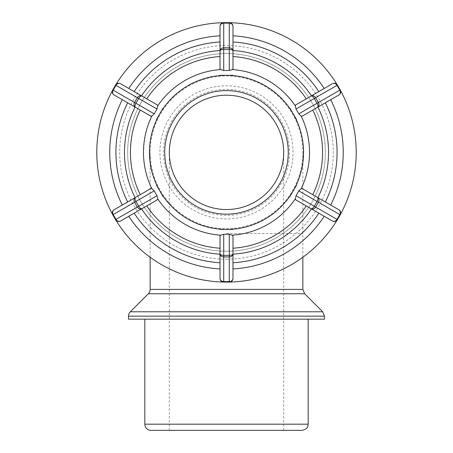 <?xml version="1.0" encoding="UTF-8"?>
<svg xmlns="http://www.w3.org/2000/svg" width="453" height="453" viewBox="0 0 453 453"><rect width="100%" height="100%" fill="white"/><g stroke="black" fill="none" stroke-linecap="round" stroke-linejoin="round"><path stroke-width="0.34" stroke-dasharray="2.27 1.7" d="M226.5 209.541A57.169 57.169 0 0 0 283.669 152.372A57.169 57.169 0 0 0 226.5 95.204A57.169 57.169 0 0 0 169.331 152.372A57.169 57.169 0 0 0 226.5 209.541M226.5 228.731A76.359 76.359 0 0 0 302.859 152.372A76.359 76.359 0 0 0 226.5 76.013A76.359 76.359 0 0 0 150.141 152.372A76.359 76.359 0 0 0 226.5 228.731M120.611 220.996A3.709 3.709 0 0 1 115.549 219.643L114.156 217.236A129.722 129.722 0 0 1 112.525 214.32A3.709 3.709 0 0 0 112.769 214.824A3.709 3.709 0 0 1 114.122 209.762L135.073 197.667M115.866 220.107A129.722 129.722 0 0 1 114.156 217.236L112.769 214.824M115.866 84.637A3.709 3.709 0 0 0 115.549 85.102L114.156 87.514A129.722 129.722 0 0 0 112.525 90.43A3.709 3.709 0 0 1 112.769 89.921L114.156 87.514A129.722 129.722 0 0 1 115.866 84.637A3.709 3.709 0 0 1 120.611 83.748L141.557 95.843M150.945 116.24L114.122 94.983A3.709 3.709 0 0 1 112.525 90.43M146.738 98.833L157.434 105.005M229.841 22.695A3.709 3.709 0 0 0 229.28 22.65L226.5 22.65A129.722 129.722 0 0 0 223.159 22.695A3.709 3.709 0 0 1 223.72 22.65L226.5 22.65A129.722 129.722 0 0 1 229.841 22.695M232.984 26.359L232.984 50.549M311.443 95.843L332.389 83.748A3.709 3.709 0 0 1 337.451 85.102L338.844 87.514A129.722 129.722 0 0 1 340.475 90.43A3.709 3.709 0 0 0 340.231 89.921A3.709 3.709 0 0 1 338.878 94.983L317.927 107.078M337.134 84.637A129.722 129.722 0 0 1 338.844 87.514L340.231 89.921M337.134 220.107A3.709 3.709 0 0 0 337.451 219.643L338.844 217.236A129.722 129.722 0 0 0 340.475 214.32A3.709 3.709 0 0 1 340.231 214.824L338.844 217.236A129.722 129.722 0 0 1 337.134 220.107A3.709 3.709 0 0 1 332.389 220.996L311.443 208.901M302.055 188.505L338.878 209.762A3.709 3.709 0 0 1 340.475 214.32M306.262 205.911L295.566 199.739M157.434 199.739L146.738 205.911M220.016 50.549L220.016 26.359M220.016 68.873L220.016 56.529M295.566 105.005L306.262 98.833M171.93 183.878A63.007 63.007 0 0 0 281.07 183.878A63.007 63.007 0 0 0 226.5 89.366A63.007 63.007 0 0 0 171.93 183.878M168.85 185.656A66.568 66.568 0 0 0 284.15 185.656A66.568 66.568 0 0 0 226.5 85.804A66.568 66.568 0 0 0 168.85 185.656M220.016 248.221L220.016 235.871M232.984 235.871L232.984 248.221M128.788 216.274A116.749 116.749 0 0 0 220.016 268.94L220.016 254.201M232.984 254.201L232.984 268.94A116.749 116.749 0 0 0 324.212 216.274M330.696 205.039A116.749 116.749 0 0 0 330.696 99.705M324.212 88.471A116.749 116.749 0 0 0 232.984 35.804M220.016 35.804A116.749 116.749 0 0 0 128.788 88.471M220.016 278.391L220.016 268.94M232.984 268.94L232.984 278.391M223.159 282.055A3.709 3.709 0 0 0 223.72 282.094L226.5 282.094A129.722 129.722 0 0 0 229.841 282.055A3.709 3.709 0 0 1 229.28 282.094L226.5 282.094A129.722 129.722 0 0 0 338.844 87.514A129.722 129.722 0 0 0 114.156 87.514A129.722 129.722 0 0 0 226.5 282.094A129.722 129.722 0 0 1 223.159 282.055M122.304 99.705A116.749 116.749 0 0 0 122.304 205.039M226.5 259.178A106.806 106.806 0 0 0 318.997 98.969A106.806 106.806 0 0 0 134.003 98.969A106.806 106.806 0 0 0 226.5 259.178M226.5 214.144A61.772 61.772 0 0 0 288.272 152.372A61.772 61.772 0 0 0 226.5 90.6A61.772 61.772 0 0 0 164.728 152.372A61.772 61.772 0 0 0 226.5 214.144A61.772 61.772 0 0 0 288.272 152.372A61.772 61.772 0 0 0 226.5 90.6A61.772 61.772 0 0 0 164.728 152.372A61.772 61.772 0 0 0 226.5 214.144A61.772 61.772 0 0 0 288.272 152.372A61.772 61.772 0 0 0 226.5 90.6A61.772 61.772 0 0 0 164.728 152.372A61.772 61.772 0 0 0 226.5 214.144M226.5 251.211A98.839 98.839 0 0 0 312.094 102.956A98.839 98.839 0 0 0 140.906 102.956A98.839 98.839 0 0 0 226.5 251.211A98.839 98.839 0 0 0 312.094 102.956A98.839 98.839 0 0 0 140.906 102.956A98.839 98.839 0 0 0 226.5 251.211M301.987 430.35L151.013 430.35M128.499 319.161L324.501 319.161M226.5 430.35L283.669 430.35L226.5 430.35M226.5 233.544L302.859 233.544L226.5 233.544M144.835 424.172L308.165 424.172M150.141 289.399L302.859 289.399M304.665 293.765L148.335 293.765M130.311 311.789L322.689 311.789M324.501 316.16L128.499 316.16M283.669 430.35L283.669 152.372M169.331 430.35L169.331 152.372M302.859 257.242L302.859 152.372M150.141 257.242L150.141 152.372"/><path stroke-width="0.68" d="M226.5 209.541A57.169 57.169 0 0 1 176.993 123.788A57.169 57.169 0 0 1 276.007 123.788A57.169 57.169 0 0 1 226.5 209.541M154.207 190.9L156.987 195.719L138.709 206.268A3.709 1.636 60 0 0 141.976 208.663A3.709 3.211 -120 0 1 137.344 207.055L138.709 206.268L135.928 201.455L134.564 202.242A3.709 3.211 -120 0 1 135.492 197.429A3.709 1.636 60 0 0 135.928 201.455L154.207 190.9L151.88 188.759L150.945 188.505L114.122 209.762A3.709 3.211 60 0 0 113.199 214.58L112.769 214.824L115.549 219.643L115.979 219.394A3.709 3.211 60 0 0 120.611 220.996A3.709 3.709 0 0 1 115.549 219.643M114.122 209.762A3.709 3.709 0 0 0 112.525 214.32A129.722 129.722 0 0 1 112.525 90.43M141.557 208.901A102.033 102.033 0 0 0 220.016 254.201L220.016 248.221A96.064 96.064 0 0 1 146.738 205.911L120.611 220.996L157.434 199.739L157.678 198.805A83.018 83.018 0 0 0 220.702 235.186L223.72 234.246L229.28 234.246L232.298 235.186L232.984 235.871L232.984 253.714A3.709 3.211 180 0 1 229.28 256.925L229.28 255.356A3.709 1.636 0 0 0 232.984 253.714L232.984 278.391A3.709 3.709 0 0 1 229.841 282.055A129.722 129.722 0 0 0 337.134 220.107M156.987 195.719L157.678 198.805M135.073 107.078A102.033 102.033 0 0 0 135.073 197.667L150.945 188.505M156.987 109.026L154.207 113.845L135.928 103.29A3.709 1.636 120 0 0 135.492 107.321A3.709 3.211 -60 0 1 134.564 102.503L135.928 103.29L138.709 98.477L137.344 97.689A3.709 3.211 -60 0 1 141.976 96.087A3.709 1.636 120 0 0 138.709 98.477L156.987 109.026L157.678 105.945L157.434 105.005L120.611 83.748A3.709 3.211 120 0 0 115.979 85.351L115.549 85.102A3.709 3.709 0 0 1 120.611 83.748M115.549 85.102L112.769 89.921L113.199 90.17A3.709 3.211 120 0 0 114.122 94.983L150.945 116.24L151.88 115.991A83.018 83.018 0 0 0 151.88 188.759M154.207 113.845L151.88 115.991M141.557 95.843L146.738 98.833A96.064 96.064 0 0 1 220.016 56.529L220.016 50.549A102.033 102.033 0 0 0 141.557 95.843M229.28 70.498L223.72 70.498L223.72 49.394A3.709 1.636 180 0 0 220.016 51.03A3.709 3.211 0 0 1 223.72 47.82L223.72 49.394L229.28 49.394L229.28 47.82A3.709 3.211 0 0 1 232.984 51.03A3.709 1.636 180 0 0 229.28 49.394L229.28 70.498L232.298 69.558L232.984 68.873L232.984 26.359A3.709 3.211 180 0 0 229.28 23.148L229.28 22.65A3.709 3.709 0 0 1 232.984 26.359A3.709 3.709 0 0 0 229.841 22.695A129.722 129.722 0 0 1 337.134 84.637M223.72 23.148A3.709 3.211 180 0 0 220.016 26.359A3.709 3.709 0 0 1 223.72 22.65L223.72 23.148L229.28 23.148L229.28 47.82L223.72 47.82L223.72 23.148M229.28 22.65L223.72 22.65M223.72 70.498L220.702 69.558L220.016 68.873L220.016 26.359A3.709 3.709 0 0 1 223.159 22.695A129.722 129.722 0 0 0 115.866 84.637M232.984 56.529A96.064 96.064 0 0 1 306.262 98.833L311.443 95.843A102.033 102.033 0 0 0 232.984 50.549L232.984 68.873M298.793 113.845L296.013 109.026L314.291 98.477A3.709 1.636 -120 0 0 311.024 96.087A3.709 3.211 60 0 1 315.656 97.689L314.291 98.477L317.072 103.29L318.436 102.503A3.709 3.211 60 0 1 317.508 107.321A3.709 1.636 -120 0 0 317.072 103.29L298.793 113.845L301.12 115.991L302.055 116.24L338.878 94.983A3.709 3.211 -120 0 0 339.801 90.17L340.231 89.921L337.451 85.102L337.021 85.351A3.709 3.211 -120 0 0 332.389 83.748A3.709 3.709 0 0 1 337.451 85.102M338.878 94.983A3.709 3.709 0 0 0 340.475 90.43A129.722 129.722 0 0 1 340.475 214.32M332.389 83.748L295.566 105.005L295.322 105.945A83.018 83.018 0 0 0 232.298 69.558M296.013 109.026L295.322 105.945M317.927 197.667A102.033 102.033 0 0 0 317.927 107.078L302.055 116.24M296.013 195.719L298.793 190.9L317.072 201.455A3.709 1.636 -60 0 0 317.508 197.429A3.709 3.211 120 0 1 318.436 202.242L317.072 201.455L314.291 206.268L315.656 207.055A3.709 3.211 120 0 1 311.024 208.663A3.709 1.636 -60 0 0 314.291 206.268L296.013 195.719L295.322 198.805L295.566 199.739L332.389 220.996A3.709 3.211 -60 0 0 337.021 219.394L337.451 219.643A3.709 3.709 0 0 1 332.389 220.996M337.451 219.643L340.231 214.824L339.801 214.58A3.709 3.211 -60 0 0 338.878 209.762L302.055 188.505L301.12 188.759A83.018 83.018 0 0 0 301.12 115.991M298.793 190.9L301.12 188.759M311.443 208.901L306.262 205.911A96.064 96.064 0 0 1 232.984 248.221L232.984 254.201A102.033 102.033 0 0 0 311.443 208.901M156.528 185.283L163.018 196.517M163.018 108.233L156.517 119.456M232.984 75.311L220.016 75.311M296.483 119.456L289.982 108.233M289.982 196.517L296.483 185.288M220.016 229.422L232.984 229.422M115.866 220.107A129.722 129.722 0 0 0 223.159 282.055A3.709 3.709 0 0 1 220.016 278.391A3.709 3.211 0 0 0 223.72 281.596L223.72 282.094A3.709 3.709 0 0 1 220.016 278.391L220.016 253.714A3.709 1.636 0 0 0 223.72 255.356L223.72 256.925A3.709 3.211 180 0 1 220.016 253.714L220.016 235.871L220.702 235.186M128.788 216.274A116.749 116.749 0 0 0 220.016 268.94M232.984 268.94A116.749 116.749 0 0 0 324.212 216.274M330.696 205.039A116.749 116.749 0 0 0 330.696 99.705M324.212 88.471A116.749 116.749 0 0 0 232.984 35.804M220.016 35.804A116.749 116.749 0 0 0 128.788 88.471M229.28 281.596A3.709 3.211 -0 0 0 232.984 278.391A3.709 3.709 0 0 1 229.28 282.094L229.28 281.596L223.72 281.596L223.72 256.925L229.28 256.925L229.28 281.596M223.72 282.094L229.28 282.094M226.5 214.144A61.772 61.772 0 0 0 288.272 152.372A61.772 61.772 0 0 0 226.5 90.6A61.772 61.772 0 0 0 164.728 152.372A61.772 61.772 0 0 0 226.5 214.144M122.304 99.705A116.749 116.749 0 0 0 122.304 205.039M151.013 430.35A6.178 6.178 0 0 1 144.835 424.172L308.165 424.172C307.921 425.871 308.289 429.031 301.987 430.35L151.013 430.35M302.859 257.242L302.859 289.399L150.141 289.399A6.178 6.178 0 0 1 148.335 293.765L304.665 293.765L322.689 311.789L130.311 311.789A6.178 6.178 0 0 0 128.499 316.16L324.501 316.16L324.501 319.161L128.499 319.161L128.499 316.16M134.564 202.242L137.344 207.055L115.979 219.394L113.199 214.58L134.564 202.242M137.344 97.689L134.564 102.503L113.199 90.17L115.979 85.351L137.344 97.689M114.122 94.983A3.709 3.709 0 0 1 112.769 89.921M318.436 102.503L315.656 97.689L337.021 85.351L339.801 90.17L318.436 102.503M315.656 207.055L318.436 202.242L339.801 214.58L337.021 219.394L315.656 207.055M338.878 209.762A3.709 3.709 0 0 1 340.231 214.824M232.298 235.186A83.018 83.018 0 0 0 295.322 198.805M303.55 152.372A77.05 77.05 0 0 1 159.773 190.9A77.05 77.05 0 0 1 226.5 75.323A77.05 77.05 0 0 1 303.55 152.372M220.702 69.558A83.018 83.018 0 0 0 157.678 105.945M312.746 110.068A96.064 96.064 0 0 1 312.746 194.677M220.016 262.757A110.572 110.572 0 0 1 134.15 213.182M318.85 213.182A110.572 110.572 0 0 1 232.984 262.757M325.339 102.797A110.572 110.572 0 0 1 325.339 201.947M232.984 41.987A110.572 110.572 0 0 1 318.85 91.563M134.15 91.563A110.572 110.572 0 0 1 220.016 41.987M229.28 234.246L229.28 255.356L223.72 255.356L223.72 234.246M140.254 194.677A96.064 96.064 0 0 1 140.254 110.068M127.661 201.947A110.572 110.572 0 0 1 127.661 102.797M144.835 319.161L144.835 424.172M308.165 319.161L308.165 424.172M302.859 289.399L304.665 293.765M148.335 293.765L130.311 311.789M150.141 257.242L150.141 289.399M322.689 311.789L324.501 316.16"/></g></svg>
